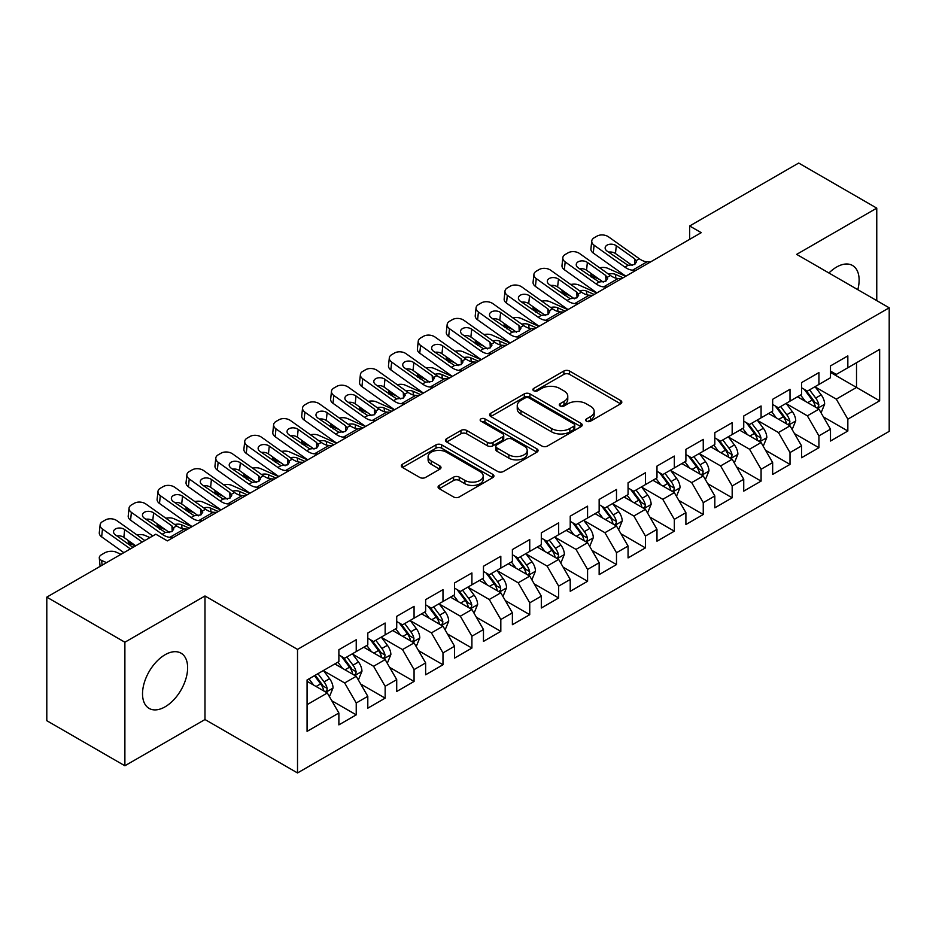 <?xml version="1.0" encoding="UTF-8"?>
<svg xmlns="http://www.w3.org/2000/svg" width="936" height="936" viewBox="0 0 936 936"><rect width="100%" height="100%" fill="white"/><g stroke="black" fill="none" stroke-linecap="round" stroke-linejoin="round"><path stroke-width="1.4" d="M586.498 421.212A2.808 1.626 0 0 0 590.476 421.212L620.638 403.802A4.013 2.317 0 0 0 621.808 402.164A4.013 2.317 0 0 0 620.638 400.526L569.544 371.03A4.013 2.317 0 0 0 563.87 371.03L533.707 388.44A2.808 1.626 0 0 0 532.888 389.587A2.808 1.626 0 0 0 533.707 390.733A2.808 1.626 0 0 0 537.685 390.733L541.581 388.475A12.847 7.418 0 0 1 559.751 388.475L564.01 390.932A12.847 7.418 0 0 1 567.766 396.185A12.847 7.418 0 0 1 564.01 401.427L560.102 403.685A2.808 1.626 0 0 0 559.283 404.832A2.808 1.626 0 0 0 560.102 405.978A2.808 1.626 0 0 0 564.08 405.978L567.976 403.72A12.847 7.418 0 0 1 586.147 403.72L590.405 406.177A12.847 7.418 0 0 1 594.173 411.419A12.847 7.418 0 0 1 590.405 416.672L586.498 418.918A2.808 1.626 0 0 0 585.679 420.065A2.808 1.626 0 0 0 586.498 421.212L586.498 418.918M165.075 706.832A31.894 18.416 120 0 0 185.913 678.729A31.894 18.416 120 0 0 181.022 653.164A31.894 18.416 120 0 0 165.075 654.744A31.894 18.416 120 0 0 144.238 682.859A31.894 18.416 120 0 0 149.128 708.412A31.894 18.416 120 0 0 165.075 706.832M857.797 289.669A31.894 18.416 120 0 0 852.52 265.485A31.894 18.416 120 0 0 836.573 267.064A31.894 18.416 120 0 0 828.933 273.008M439.253 485.421A4.013 2.317 0 0 0 438.071 487.059A4.013 2.317 0 0 0 439.253 488.697L453.586 496.969A4.013 2.317 0 0 0 459.26 496.969L492.757 477.629A4.013 2.317 0 0 0 493.939 475.991A4.013 2.317 0 0 0 492.757 474.353L441.663 444.857A4.013 2.317 0 0 0 435.989 444.857L402.492 464.197A4.013 2.317 0 0 0 401.322 465.835A4.013 2.317 0 0 0 402.492 467.474L419.808 477.465A4.013 2.317 0 0 0 425.482 477.465L439.826 469.193A4.013 2.317 0 0 0 440.996 467.555A4.013 2.317 0 0 0 439.826 465.917L431.239 460.957A10.741 6.201 0 0 1 428.091 456.569A10.741 6.201 0 0 1 434.714 450.848A10.741 6.201 0 0 1 446.425 452.193L480.063 471.604A10.741 6.201 0 0 1 483.198 475.991A10.741 6.201 0 0 1 476.576 481.724A10.741 6.201 0 0 1 464.876 480.379L459.26 477.138A4.013 2.317 0 0 0 453.586 477.138L439.253 485.421L439.253 488.697M124.886 642.225L124.886 765.777L204.984 719.527L204.984 595.975L124.886 642.225L46.8 597.145L155.821 534.199L167.392 540.879L701.228 232.666L689.657 225.986L689.657 239.347M204.984 595.975L297.519 649.397L889.2 307.804L889.2 431.356L297.519 772.949L297.519 649.397M876.763 300.62L876.763 208.131L796.665 254.37L889.2 307.804M876.763 208.131L798.689 163.051L689.657 225.986M541.862 446.004A4.013 2.317 0 0 0 547.548 446.004L581.034 426.664A4.013 2.317 0 0 0 582.215 425.026A4.013 2.317 0 0 0 581.034 423.388L529.94 393.892A4.013 2.317 0 0 0 524.265 393.892L490.768 413.221A4.013 2.317 0 0 0 489.598 414.87A4.013 2.317 0 0 0 490.768 416.508L541.862 446.004M482.099 421.82A2.808 1.626 0 0 1 484.953 422.218L484.953 418.883L536.901 448.87A4.013 2.317 0 0 1 538.071 450.508A4.013 2.317 0 0 1 536.901 452.146L503.404 471.487A4.013 2.317 0 0 1 497.73 471.487L446.636 441.991L446.636 438.715A4.013 2.317 0 0 0 445.454 440.353A4.013 2.317 0 0 0 446.636 441.991M446.636 438.715L460.968 430.431A4.013 2.317 0 0 1 466.643 430.431L487.363 442.4A4.013 2.317 0 0 0 493.038 442.4L502.55 436.901A4.013 2.317 0 0 0 503.732 435.263A4.013 2.317 0 0 0 502.55 433.625L480.975 421.177A2.808 1.626 0 0 1 480.156 420.03A2.808 1.626 0 0 1 481.888 418.532A2.808 1.626 0 0 1 484.953 418.883M830.489 372.411L856.522 387.445L856.522 362.735L879.653 349.374L847.84 367.743L847.84 355.891L830.489 365.906L830.489 377.758L818.93 384.439L818.93 372.586L801.579 382.602L801.579 394.454L790.007 401.135L790.007 389.282L772.656 399.298L772.656 411.15L761.085 417.83L761.085 405.978L743.734 415.993L743.734 427.846L732.174 434.526L732.174 422.674L714.823 432.689L714.823 444.541L703.252 451.222L703.252 439.37L685.901 449.385L685.901 461.237L674.329 467.918L674.329 456.066L656.978 466.081L656.978 477.933L645.419 484.614L645.419 472.762L628.068 482.777L628.068 494.629L616.496 501.31L616.496 489.458L599.145 499.473L599.145 511.325L587.574 518.006L587.574 506.154L570.223 516.169L570.223 528.021L558.663 534.702L558.663 522.85L541.312 532.865L541.312 544.717L529.741 551.398L529.741 539.545L512.39 549.561L512.39 561.413L500.818 568.093L500.818 556.241L483.467 566.257L483.467 578.109L471.908 584.789L471.908 572.937L454.557 582.952L454.557 594.805L442.985 601.485L442.985 589.633L425.634 599.648L425.634 611.5L414.063 618.181L414.063 606.329L396.712 616.344L396.712 628.196L385.152 634.877L385.152 623.025L367.801 633.04L367.801 644.892L356.23 651.573L356.23 639.721L338.879 649.736L338.879 661.588L307.066 679.957L307.066 731.379L338.879 713.01L327.308 692.979L307.066 681.291M879.653 349.374L879.653 400.795L847.84 419.164L836.281 399.134L815.314 387.024M823.411 416.906L847.84 431.016L847.84 419.164M847.84 431.016L830.489 441.031L830.489 429.179L818.93 435.86L807.358 415.83L786.392 403.72M794.488 433.602L818.93 447.712L818.93 435.86M818.93 447.712L801.579 457.727L801.579 445.875L790.007 452.556L778.436 432.526L757.47 420.416M765.578 450.298L790.007 464.408L790.007 452.556M790.007 464.408L772.656 474.423L772.656 462.571L761.085 469.252L749.525 449.221L728.559 437.112M736.655 466.994L761.085 481.104L761.085 469.252M761.085 481.104L743.734 491.119L743.734 479.267L732.174 485.948L720.603 465.917L699.637 453.808M707.733 483.69L732.174 497.8L732.174 485.948M732.174 497.8L714.823 507.815L714.823 495.963L703.252 502.644L691.681 482.613L670.714 470.504M678.822 500.386L703.252 514.496L703.252 502.644M703.252 514.496L685.901 524.511L685.901 512.659L674.329 519.34L662.77 499.309L641.803 487.2M649.9 517.082L674.329 531.192L674.329 519.34M674.329 531.192L656.978 541.207L656.978 529.355L645.419 536.035L633.847 516.005L612.881 503.896M620.977 533.777L645.419 547.888L645.419 536.035M645.419 547.888L628.068 557.903L628.068 546.051L616.496 552.731L604.925 532.701L583.959 520.591M592.067 550.473L616.496 564.583L616.496 552.731M616.496 564.583L599.145 574.61L599.145 562.747L587.574 569.427L576.014 549.397L555.048 537.287M563.144 567.181L587.574 581.279L587.574 569.427M587.574 581.279L570.223 591.306L570.223 579.442L558.663 586.123L547.092 566.093L526.126 553.983M534.222 583.877L558.663 597.975L558.663 586.123M558.663 597.975L541.312 608.002L541.312 596.138L529.741 602.819L518.17 582.789L497.203 570.679M505.3 600.573L529.741 614.671L529.741 602.819M529.741 614.671L512.39 624.698L512.39 612.834L500.818 619.515L489.259 599.485L468.292 587.375M476.389 617.269L500.818 631.367L500.818 619.515M500.818 631.367L483.467 641.394L483.467 629.53L471.908 636.211L460.336 616.18L439.37 604.071M447.466 633.965L471.908 648.063L471.908 636.211M471.908 648.063L454.557 658.09L454.557 646.226L442.985 652.907L431.414 632.876L410.448 620.767M418.544 650.66L442.985 664.759L442.985 652.907M442.985 664.759L425.634 674.786L425.634 662.922L414.063 669.603L402.503 649.572L381.537 637.463M389.633 667.356L414.063 681.455L414.063 669.603M414.063 681.455L396.712 691.482L396.712 679.618L385.152 686.299L373.581 666.268L352.615 654.159M360.711 684.052L385.152 698.151L385.152 686.299M385.152 698.151L367.801 708.178L367.801 696.314L356.23 702.995L344.659 682.964L323.692 670.855M331.789 700.748L356.23 714.847L356.23 702.995M356.23 714.847L338.879 724.873L338.879 713.01M338.879 654.907L344.659 658.254L356.23 651.573M307.066 704.668L327.308 692.979M367.801 638.212L373.581 641.558L385.152 634.877M344.659 682.964L356.23 676.283L334.831 663.928M367.801 696.314L356.23 676.283M396.712 621.516L402.503 624.862L414.063 618.181M373.581 666.268L385.152 659.587L363.753 647.232M396.712 679.618L385.152 659.587M425.634 604.82L431.414 608.166L442.985 601.485M402.503 649.572L414.063 642.892L392.664 630.536M425.634 662.922L414.063 642.892M454.557 588.124L460.336 591.47L471.908 584.789M431.414 632.876L442.985 626.196L421.586 613.84M454.557 646.226L442.985 626.196M483.467 571.428L489.259 574.774L500.818 568.093M460.336 616.18L471.908 609.5L450.508 597.145M483.467 629.53L471.908 609.5M512.39 554.732L518.17 558.078L529.741 551.398M489.259 599.485L500.818 592.804L479.419 580.449M512.39 612.834L500.818 592.804M541.312 538.036L547.092 541.382L558.663 534.702M518.17 582.789L529.741 576.108L508.342 563.753M541.312 596.138L529.741 576.108M570.223 521.34L576.014 524.686L587.574 518.006M547.092 566.093L558.663 559.412L537.264 547.057M570.223 579.442L558.663 559.412M599.145 504.644L604.925 507.991L616.496 501.31M576.014 549.397L587.574 542.716L566.175 530.361M599.145 562.747L587.574 542.716M628.068 487.948L633.847 491.295L645.419 484.614M604.925 532.701L616.496 526.02L595.097 513.665M628.068 546.051L616.496 526.02M656.978 471.253L662.77 474.599L674.329 467.918M633.847 516.005L645.419 509.324L624.019 496.969M656.978 529.355L645.419 509.324M685.901 454.557L691.681 457.903L703.252 451.222M662.77 499.309L674.329 492.628L652.93 480.273M685.901 512.659L674.329 492.628M714.823 437.861L720.603 441.207L732.174 434.526M691.681 482.613L703.252 475.933L681.853 463.577M714.823 495.963L703.252 475.933M743.734 421.165L749.525 424.511L761.085 417.83M720.603 465.917L732.174 459.237L710.775 446.881M743.734 479.267L732.174 459.237M772.656 404.469L778.436 407.815L790.007 401.135M749.525 449.221L761.085 442.541L739.686 430.186M772.656 462.571L761.085 442.541M801.579 387.773L807.358 391.119L818.93 384.439M778.436 432.526L790.007 425.845L768.608 413.49M801.579 445.875L790.007 425.845M830.489 371.077L836.281 374.423L847.84 367.743M807.358 415.83L818.93 409.149L797.53 396.794M830.489 429.179L818.93 409.149M46.8 597.145L46.8 720.697L124.886 765.777M204.984 719.527L297.519 772.949M836.281 399.134L856.522 387.445L879.653 400.795M587.621 421.61L590.405 420.007A12.847 7.418 0 0 0 594.173 414.765L594.173 411.419M567.766 396.185L567.766 399.52A12.847 7.418 0 0 1 564.01 404.761L561.226 406.376M620.58 403.837L569.544 374.365A4.013 2.317 0 0 0 563.87 374.365L534.83 391.131M580.987 426.699L529.94 397.227A4.013 2.317 0 0 0 524.265 397.227L490.827 416.532M573.943 426.172A2.808 1.626 0 0 0 574.762 425.026A2.808 1.626 0 0 0 573.943 423.879L529.097 397.987A2.808 1.626 0 0 0 525.119 397.987L521.001 400.362A12.847 7.418 0 0 0 517.245 405.604A12.847 7.418 0 0 0 521.001 410.845L551.655 428.548A12.847 7.418 0 0 0 569.825 428.548L573.943 426.172L573.943 429.507A2.808 1.626 0 0 0 574.762 428.36L574.762 425.026M517.245 405.604L517.245 408.95A12.847 7.418 0 0 0 521.001 414.192L521.001 410.845M573.943 429.507L569.825 431.894A12.847 7.418 0 0 1 551.655 431.894L521.001 414.192M446.683 442.014L460.968 433.777L460.968 430.431M503.732 435.263L503.732 438.61A4.013 2.317 0 0 1 502.55 440.248L493.038 445.735A4.013 2.317 0 0 1 487.363 445.735L466.643 433.777A4.013 2.317 0 0 0 460.968 433.777M484.953 422.218L536.843 452.182M508.868 454.814A10.741 6.201 0 0 0 520.568 456.16A10.741 6.201 0 0 0 527.202 450.427A10.741 6.201 0 0 0 524.055 446.039L512.203 439.206A4.013 2.317 0 0 0 506.528 439.206L497.016 444.694A4.013 2.317 0 0 0 495.846 446.332A4.013 2.317 0 0 0 497.016 447.97L508.868 454.814L508.868 458.149A10.741 6.201 0 0 0 520.568 459.494A10.741 6.201 0 0 0 527.202 453.761L527.202 450.427M495.846 446.332L495.846 449.666A4.013 2.317 0 0 0 497.016 451.304L497.016 447.97M508.868 458.149L497.016 451.304M483.198 475.991L483.198 479.337A10.741 6.201 0 0 1 476.576 485.059A10.741 6.201 0 0 1 464.876 483.713L459.26 480.484A4.013 2.317 0 0 0 453.586 480.484L439.312 488.721M428.091 456.569L428.091 459.915A10.741 6.201 0 0 0 431.239 464.291L431.239 460.957M439.768 469.228L431.239 464.291M492.71 477.664L441.663 448.192A4.013 2.317 0 0 0 435.989 448.192L402.55 467.497M821.071 412.858L824.651 404.106A10.834 6.259 -120 0 0 821.2 394.875L815.045 386.673M625.704 276.272L607.721 268.293A8.178 4.142 -5.4 0 0 599.66 267.801M805.264 401.251L800.596 395.027M599.332 279.337L593.26 276.646L593.459 278.682M798.408 397.297L797.881 396.595M816.882 407.967L818.567 406.458L818.801 404.563A10.834 6.259 -120 0 0 815.701 398.046L809.558 389.844M806.048 390.359L813.641 400.491A5.522 3.182 60 0 1 814.636 402.164L818.801 404.563M590.955 273.37A8.178 4.142 -5.4 0 0 590.909 274.084A8.178 4.142 -5.4 0 0 593.26 276.646M608.517 274.108A6.54 3.323 174.6 0 1 615.467 274.388L623.107 277.77M804.141 389.259L812.226 400.046A10.834 6.259 60 0 1 815.326 406.575L815.548 407.195M636.012 270.317L632.596 270.165A20.452 11.805 60 0 1 624.897 267.123L594.103 245.22L593.26 253.024A8.178 5.23 -173.9 0 1 590.92 248.824L591.751 241.008A8.178 5.23 6.1 0 0 594.103 245.22M625.903 276.155A30.677 17.714 60 0 1 624.055 274.938L593.26 253.024M650.473 261.975L647.057 261.811A20.452 11.805 60 0 1 639.358 258.781L608.564 236.866A8.178 5.23 6.1 0 0 597.028 236.118L594.138 237.791A8.178 5.23 6.1 0 0 591.751 241.008M634.889 264.338L634.62 258.757L636.55 261.729L634.643 264.49L628.009 265.321L607.043 251.07A6.54 4.189 -173.9 0 1 605.159 247.701A6.54 4.189 -173.9 0 1 607.078 245.127A6.54 4.189 -173.9 0 1 616.298 245.735L615.467 253.539L632.151 265.414M615.467 253.539A6.54 4.189 6.1 0 0 608.54 252.135M634.62 258.757L616.298 245.735M792.148 429.554L795.729 420.802A10.834 6.259 -120 0 0 792.277 411.571L786.135 403.369M596.794 292.968L578.811 284.989A8.178 4.142 -5.4 0 0 570.738 284.497M776.342 417.947L771.673 411.723M570.422 296.033L564.35 293.342L564.537 295.378M769.486 413.993L768.959 413.291M787.972 424.663L789.645 423.154L789.879 421.258A10.834 6.259 -120 0 0 786.778 414.742L780.636 406.54M777.126 407.055L784.719 417.187A5.522 3.182 60 0 1 785.725 418.86L789.879 421.258M562.033 290.066A8.178 4.142 -5.4 0 0 561.986 290.78A8.178 4.142 -5.4 0 0 564.35 293.342M579.595 290.803A6.54 3.323 174.6 0 1 586.544 291.084L594.184 294.466M775.23 405.955L783.315 416.742A10.834 6.259 60 0 1 786.415 423.271L786.626 423.891M763.226 446.25L766.818 437.498A10.834 6.259 -120 0 0 763.355 428.267L757.212 420.065M567.871 309.664L549.888 301.685A8.178 4.142 -5.4 0 0 541.815 301.193M747.419 434.643L742.751 428.419M541.499 312.729L535.427 310.038L535.626 312.074M740.575 430.689L740.037 429.987M759.049 441.359L760.722 439.85L760.968 437.954A10.834 6.259 -120 0 0 757.867 431.438L751.713 423.236M748.215 423.751L755.797 433.883A5.522 3.182 60 0 1 756.803 435.556L760.968 437.954M533.122 306.762A8.178 4.142 -5.4 0 0 533.075 307.476A8.178 4.142 -5.4 0 0 535.427 310.038M550.684 307.499A6.54 3.323 174.6 0 1 557.622 307.78L565.274 311.161M746.308 422.651L754.393 433.438A10.834 6.259 60 0 1 757.493 439.967L757.715 440.587M607.101 287.013L603.685 286.861A20.452 11.805 60 0 1 595.975 283.819L565.18 261.916L564.35 269.72A8.178 5.23 -173.9 0 1 561.998 265.52L562.828 257.704A8.178 5.23 6.1 0 0 565.18 261.916M596.981 292.851A30.677 17.714 60 0 1 595.144 291.634L564.35 269.72M621.562 278.671L618.146 278.507A20.452 11.805 60 0 1 610.436 275.476L579.641 253.562A8.178 5.23 6.1 0 0 568.117 252.814L565.215 254.487A8.178 5.23 6.1 0 0 562.828 257.704M605.978 281.034L605.697 275.453L607.639 278.425L605.721 281.186L599.087 282.017L578.12 267.766A6.54 4.189 -173.9 0 1 576.248 264.397A6.54 4.189 -173.9 0 1 578.155 261.823A6.54 4.189 -173.9 0 1 587.375 262.431L586.544 270.235L603.229 282.11M586.544 270.235A6.54 4.189 6.1 0 0 579.618 268.831M605.697 275.453L587.375 262.431M578.179 303.709L574.762 303.556A20.452 11.805 60 0 1 567.052 300.514L536.258 278.612L535.427 286.416A8.178 5.23 -173.9 0 1 533.075 282.216L533.918 274.4A8.178 5.23 6.1 0 0 536.258 278.612M568.07 309.547A30.677 17.714 60 0 1 566.221 308.33L535.427 286.416M592.64 295.366L589.224 295.203A20.452 11.805 60 0 1 581.513 292.172L550.719 270.258A8.178 5.23 6.1 0 0 539.194 269.51L536.305 271.183A8.178 5.23 6.1 0 0 533.918 274.4M577.056 297.73L576.775 292.149L578.717 295.121L576.81 297.882L570.176 298.713L549.21 284.462A6.54 4.189 -173.9 0 1 547.326 281.104A6.54 4.189 -173.9 0 1 549.233 278.519A6.54 4.189 -173.9 0 1 558.464 279.127L557.622 286.931L574.318 298.806M557.622 286.931A6.54 4.189 6.1 0 0 550.696 285.527M576.775 292.149L558.464 279.127M734.315 462.946L737.896 454.194A10.834 6.259 -120 0 0 734.432 444.963L728.29 436.761M538.949 326.36L520.966 318.38A8.178 4.142 -5.4 0 0 512.905 317.889M718.509 451.339L713.84 445.115M512.577 329.425L506.505 326.734L506.704 328.77M711.652 447.385L711.126 446.683M730.127 458.055L731.812 456.546L732.046 454.65A10.834 6.259 -120 0 0 728.945 448.133L722.803 439.932M719.293 440.446L726.886 450.579A5.522 3.182 60 0 1 727.88 452.252L732.046 454.65M504.2 323.458A8.178 4.142 -5.4 0 0 504.153 324.172A8.178 4.142 -5.4 0 0 506.505 326.734M521.761 324.195A6.54 3.323 174.6 0 1 528.711 324.476L536.351 327.857M717.385 439.347L725.47 450.134A10.834 6.259 60 0 1 728.571 456.663L728.793 457.283M705.393 479.641L708.973 470.89A10.834 6.259 -120 0 0 705.522 461.659L699.379 453.457M510.038 343.056L492.055 335.076A8.178 4.142 -5.4 0 0 483.982 334.585M689.586 468.035L684.918 461.811M483.666 346.121L477.594 343.43L477.781 345.466M682.73 464.08L682.204 463.378M701.216 474.751L702.889 473.242L703.123 471.346A10.834 6.259 -120 0 0 700.023 464.829L693.88 456.628M690.37 457.142L697.963 467.275A5.522 3.182 60 0 1 698.97 468.948L703.123 471.346M475.277 340.154A8.178 4.142 -5.4 0 0 475.231 340.868A8.178 4.142 -5.4 0 0 477.594 343.43M492.839 340.891A6.54 3.323 174.6 0 1 499.789 341.172L507.429 344.553M688.463 456.043L696.559 466.83A10.834 6.259 60 0 1 699.66 473.359L699.871 473.979M549.256 320.404L545.84 320.252A20.452 11.805 60 0 1 538.141 317.21L507.347 295.308L506.505 303.112A8.178 5.23 -173.9 0 1 504.165 298.912L504.995 291.096A8.178 5.23 6.1 0 0 507.347 295.308M539.148 326.243A30.677 17.714 60 0 1 537.299 325.026L506.505 303.112M563.718 312.062L560.301 311.899A20.452 11.805 60 0 1 552.603 308.868L521.808 286.954A8.178 5.23 6.1 0 0 510.272 286.205L507.382 287.878A8.178 5.23 6.1 0 0 504.995 291.096M548.133 314.426L547.864 308.845L549.795 311.817L547.888 314.578L541.254 315.409L520.287 301.158A6.54 4.189 -173.9 0 1 518.404 297.8A6.54 4.189 -173.9 0 1 520.322 295.214A6.54 4.189 -173.9 0 1 529.542 295.823L528.711 303.627L545.395 315.502M528.711 303.627A6.54 4.189 6.1 0 0 521.785 302.223M547.864 308.845L529.542 295.823M520.346 337.1L516.929 336.948A20.452 11.805 60 0 1 509.219 333.906L478.425 312.004L477.594 319.808A8.178 5.23 -173.9 0 1 475.242 315.607L476.073 307.792A8.178 5.23 6.1 0 0 478.425 312.004M510.225 342.939A30.677 17.714 60 0 1 508.388 341.722L477.594 319.808M534.807 328.758L531.391 328.594A20.452 11.805 60 0 1 523.68 325.564L492.886 303.65A8.178 5.23 6.1 0 0 481.35 302.901L478.46 304.574A8.178 5.23 6.1 0 0 476.073 307.792M519.223 331.122L518.942 325.541L520.884 328.513L518.965 331.274L512.331 332.105L491.365 317.854A6.54 4.189 -173.9 0 1 489.493 314.496A6.54 4.189 -173.9 0 1 491.4 311.91A6.54 4.189 -173.9 0 1 500.62 312.519L499.789 320.323L516.473 332.198M499.789 320.323A6.54 4.189 6.1 0 0 492.862 318.919M518.942 325.541L500.62 312.519M676.471 496.337L680.062 487.586A10.834 6.259 -120 0 0 676.599 478.354L670.457 470.153M481.116 359.752L463.133 351.772A8.178 4.142 -5.4 0 0 455.06 351.281M660.664 484.731L655.996 478.507M454.744 362.817L448.672 360.126L448.87 362.162M653.819 480.776L653.281 480.074M672.294 491.447L673.967 489.937L674.212 488.042A10.834 6.259 -120 0 0 671.1 481.525L664.958 473.323M661.459 473.838L669.041 483.97A5.522 3.182 60 0 1 670.047 485.644L674.212 488.042M446.367 356.85A8.178 4.142 -5.4 0 0 446.308 357.564A8.178 4.142 -5.4 0 0 448.672 360.126M463.928 357.587A6.54 3.323 174.6 0 1 470.866 357.868L478.518 361.249M659.552 472.738L667.637 483.526A10.834 6.259 60 0 1 670.738 490.055L670.96 490.675M491.423 353.796L488.007 353.644A20.452 11.805 60 0 1 480.297 350.602L449.502 328.7L448.672 336.504A8.178 5.23 -173.9 0 1 446.32 332.303L447.162 324.488A8.178 5.23 6.1 0 0 449.502 328.7M481.315 359.635A30.677 17.714 60 0 1 479.466 358.418L448.672 336.504M505.885 345.454L502.468 345.29A20.452 11.805 60 0 1 494.758 342.26L463.964 320.346A8.178 5.23 6.1 0 0 452.439 319.597L449.549 321.27A8.178 5.23 6.1 0 0 447.162 324.488M490.3 347.818L490.019 342.237L491.962 345.209L490.055 347.97L483.421 348.812L462.454 334.55A6.54 4.189 -173.9 0 1 460.57 331.192A6.54 4.189 -173.9 0 1 462.478 328.606A6.54 4.189 -173.9 0 1 471.709 329.215L470.866 337.019L487.562 348.894M470.866 337.019A6.54 4.189 6.1 0 0 463.94 335.615M490.019 342.237L471.709 329.215M647.56 513.033L651.14 504.282A10.834 6.259 -120 0 0 647.677 495.05L641.534 486.849M452.193 376.447L434.21 368.468A8.178 4.142 -5.4 0 0 426.137 367.977M631.753 501.427L627.085 495.202M425.821 379.513L419.749 376.822L419.948 378.858M624.897 497.472L624.359 496.77M643.371 508.143L645.056 506.633L645.29 504.738A10.834 6.259 -120 0 0 642.19 498.221L636.047 490.019M632.537 490.534L640.13 500.666A5.522 3.182 60 0 1 641.125 502.339L645.29 504.738M417.444 373.546A8.178 4.142 -5.4 0 0 417.397 374.26A8.178 4.142 -5.4 0 0 419.749 376.822M435.006 374.283A6.54 3.323 174.6 0 1 441.956 374.564L449.596 377.945M630.63 489.434L638.715 500.222A10.834 6.259 60 0 1 641.815 506.75L642.037 507.37M462.501 370.492L459.085 370.34A20.452 11.805 60 0 1 451.386 367.298L420.592 345.396L419.749 353.211A8.178 5.23 -173.9 0 1 417.409 348.999L418.24 341.184A8.178 5.23 6.1 0 0 420.592 345.396M452.392 376.33A30.677 17.714 60 0 1 450.544 375.114L419.749 353.211M476.962 362.15L473.546 361.986A20.452 11.805 60 0 1 465.835 358.956L435.053 337.042A8.178 5.23 6.1 0 0 423.517 336.293L420.627 337.966A8.178 5.23 6.1 0 0 418.24 341.184M461.378 364.513L461.109 358.933L463.039 361.904L461.132 364.666L454.498 365.508L433.532 351.246A6.54 4.189 -173.9 0 1 431.648 347.888A6.54 4.189 -173.9 0 1 433.567 345.302A6.54 4.189 -173.9 0 1 442.786 345.91L441.956 353.714L458.64 365.59M441.956 353.714A6.54 4.189 6.1 0 0 435.029 352.31M461.109 358.933L442.786 345.91M618.637 529.729L622.218 520.978A10.834 6.259 -120 0 0 618.766 511.746L612.624 503.545M423.283 393.143L405.3 385.164A8.178 4.142 -5.4 0 0 397.227 384.673M602.831 518.123L598.162 511.898M396.911 396.209L390.839 393.518L391.026 395.554M595.975 514.168L595.448 513.466M614.461 524.839L616.134 523.329L616.368 521.434A10.834 6.259 -120 0 0 613.267 514.917L607.125 506.715M603.615 507.23L611.208 517.362A5.522 3.182 60 0 1 612.214 519.035L616.368 521.434M388.522 390.242A8.178 4.142 -5.4 0 0 388.475 390.955A8.178 4.142 -5.4 0 0 390.839 393.518M406.084 390.979A6.54 3.323 174.6 0 1 413.033 391.26L420.673 394.641M601.708 506.13L609.804 516.918A10.834 6.259 60 0 1 612.904 523.446L613.115 524.066M433.59 387.188L430.174 387.036A20.452 11.805 60 0 1 422.464 383.994L391.669 362.092L390.839 369.907A8.178 5.23 -173.9 0 1 388.487 365.695L389.317 357.88A8.178 5.23 6.1 0 0 391.669 362.092M423.47 393.026A30.677 17.714 60 0 1 421.633 391.81L390.839 369.907M448.051 378.846L444.623 378.682A20.452 11.805 60 0 1 436.925 375.652L406.13 353.738A8.178 5.23 6.1 0 0 394.594 352.989L391.704 354.662A8.178 5.23 6.1 0 0 389.317 357.88M432.467 381.209L432.186 375.628L434.128 378.6L432.21 381.361L425.576 382.204L404.609 367.942A6.54 4.189 -173.9 0 1 402.737 364.584A6.54 4.189 -173.9 0 1 404.644 361.998A6.54 4.189 -173.9 0 1 413.864 362.606L413.033 370.41L429.718 382.286M413.033 370.41A6.54 4.189 6.1 0 0 406.107 369.006M432.186 375.628L413.864 362.606M589.715 546.425L593.307 537.673A10.834 6.259 -120 0 0 589.844 528.442L583.701 520.24M394.36 409.839L376.377 401.86A8.178 4.142 -5.4 0 0 368.304 401.368M573.908 534.819L569.24 528.594M367.988 412.905L361.916 410.214L362.115 412.25M567.064 530.864L566.526 530.162M585.538 541.534L587.211 540.025L587.457 538.13A10.834 6.259 -120 0 0 584.345 531.613L578.202 523.411M574.704 523.926L582.286 534.058A5.522 3.182 60 0 1 583.292 535.731L587.457 538.13M359.611 406.938A8.178 4.142 -5.4 0 0 359.553 407.651A8.178 4.142 -5.4 0 0 361.916 410.214M377.173 407.675A6.54 3.323 174.6 0 1 384.111 407.956L391.763 411.337M572.797 522.826L580.882 533.614A10.834 6.259 60 0 1 583.982 540.142L584.204 540.762M404.668 403.884L401.251 403.732A20.452 11.805 60 0 1 393.541 400.69L362.747 378.787L361.916 386.603A8.178 5.23 -173.9 0 1 359.564 382.391L360.395 374.575A8.178 5.23 6.1 0 0 362.747 378.787M394.559 409.722A30.677 17.714 60 0 1 392.71 408.505L361.916 386.603M419.129 395.542L415.713 395.378A20.452 11.805 60 0 1 408.002 392.348L377.208 370.434A8.178 5.23 6.1 0 0 365.683 369.685L362.794 371.358A8.178 5.23 6.1 0 0 360.395 374.575M403.545 397.905L403.264 392.324L405.206 395.296L403.299 398.057L396.665 398.9L375.699 384.637A6.54 4.189 -173.9 0 1 373.815 381.28A6.54 4.189 -173.9 0 1 375.722 378.694A6.54 4.189 -173.9 0 1 384.953 379.302L384.111 387.106L400.795 398.982M384.111 387.106A6.54 4.189 6.1 0 0 377.185 385.702M403.264 392.324L384.953 379.302M560.804 563.121L564.385 554.369A10.834 6.259 -120 0 0 560.921 545.138L554.779 536.936M365.438 426.535L347.455 418.556A8.178 4.142 -5.4 0 0 339.382 418.064M544.998 551.526L540.318 545.29M339.066 429.601L332.994 426.91L333.193 428.945M538.141 547.56L537.603 546.858M556.616 558.23L558.301 556.721L558.535 554.826A10.834 6.259 -120 0 0 555.434 548.309L549.292 540.107M545.782 540.622L553.375 550.754A5.522 3.182 60 0 1 554.369 552.427L558.535 554.826M330.689 423.634A8.178 4.142 -5.4 0 0 330.642 424.347A8.178 4.142 -5.4 0 0 332.994 426.91M348.25 424.371A6.54 3.323 174.6 0 1 355.2 424.651L362.84 428.033M543.875 539.522L551.959 550.309A10.834 6.259 60 0 1 555.06 556.838L555.282 557.458M375.745 420.58L372.329 420.428A20.452 11.805 60 0 1 364.63 417.386L333.836 395.483L332.994 403.299A8.178 5.23 -173.9 0 1 330.654 399.087L331.484 391.271A8.178 5.23 6.1 0 0 333.836 395.483M365.637 426.418A30.677 17.714 60 0 1 363.788 425.201L332.994 403.299M390.207 412.238L386.79 412.074A20.452 11.805 60 0 1 379.08 409.044L348.286 387.13A8.178 5.23 6.1 0 0 336.761 386.381L333.871 388.054A8.178 5.23 6.1 0 0 331.484 391.271M374.622 414.601L374.353 409.02L376.284 411.992L374.377 414.753L367.743 415.596L346.776 401.333A6.54 4.189 -173.9 0 1 344.893 397.975A6.54 4.189 -173.9 0 1 346.811 395.39A6.54 4.189 -173.9 0 1 356.031 395.998L355.2 403.802L371.885 415.678M355.2 403.802A6.54 4.189 6.1 0 0 348.274 402.398M374.353 409.02L356.031 395.998M531.882 579.817L535.462 571.065A10.834 6.259 -120 0 0 532.011 561.834L525.868 553.632M336.527 443.231L318.544 435.252A8.178 4.142 -5.4 0 0 310.471 434.76M516.075 568.222L511.407 561.986M310.155 446.296L304.083 443.605L304.27 445.641M509.219 564.256L508.693 563.554M527.693 574.926L529.378 573.417L529.612 571.522A10.834 6.259 -120 0 0 526.512 565.005L520.369 556.803M516.859 557.318L524.452 567.45A5.522 3.182 60 0 1 525.459 569.123L529.612 571.522M301.766 440.329A8.178 4.142 -5.4 0 0 301.72 441.043A8.178 4.142 -5.4 0 0 304.083 443.605M319.328 441.067A6.54 3.323 174.6 0 1 326.278 441.347L333.918 444.729M514.952 556.218L523.048 567.017A10.834 6.259 60 0 1 526.149 573.534L526.36 574.154M346.835 437.276L343.418 437.124A20.452 11.805 60 0 1 335.708 434.082L304.914 412.179L304.083 419.995A8.178 5.23 -173.9 0 1 301.731 415.783L302.562 407.967A8.178 5.23 6.1 0 0 304.914 412.179M336.714 443.114A30.677 17.714 60 0 1 334.877 441.897L304.083 419.995M361.296 428.934L357.868 428.77A20.452 11.805 60 0 1 350.169 425.74L319.375 403.825A8.178 5.23 6.1 0 0 307.839 403.088L304.949 404.75A8.178 5.23 6.1 0 0 302.562 407.967M345.712 431.297L345.431 425.716L347.373 428.688L345.454 431.449L338.82 432.292L317.854 418.029A6.54 4.189 -173.9 0 1 315.982 414.671A6.54 4.189 -173.9 0 1 317.889 412.086A6.54 4.189 -173.9 0 1 327.109 412.694L326.278 420.498L342.962 432.373M326.278 420.498A6.54 4.189 6.1 0 0 319.351 419.094M345.431 425.716L327.109 412.694M502.96 596.513L506.551 587.761A10.834 6.259 -120 0 0 503.088 578.53L496.946 570.328M307.605 459.927L289.622 451.948A8.178 4.142 -5.4 0 0 281.549 451.456M487.153 584.918L482.485 578.682M281.233 462.992L275.161 460.301L275.359 462.337M480.297 580.952L479.77 580.25M498.783 591.622L500.456 590.113L500.701 588.217A10.834 6.259 -120 0 0 497.589 581.701L491.447 573.499M487.948 574.014L495.53 584.146A5.522 3.182 60 0 1 496.536 585.819L500.701 588.217M272.856 457.025A8.178 4.142 -5.4 0 0 272.797 457.739A8.178 4.142 -5.4 0 0 275.161 460.301M290.417 457.762A6.54 3.323 174.6 0 1 297.356 458.043L305.007 461.425M486.041 572.914L494.126 583.713A10.834 6.259 60 0 1 497.227 590.23L497.449 590.85M317.912 453.972L314.496 453.82A20.452 11.805 60 0 1 306.786 450.778L275.991 428.875L275.161 436.691A8.178 5.23 -173.9 0 1 272.809 432.479L273.64 424.663A8.178 5.23 6.1 0 0 275.991 428.875M307.804 459.81A30.677 17.714 60 0 1 305.955 458.593L275.161 436.691M332.374 445.63L328.957 445.466A20.452 11.805 60 0 1 321.247 442.435L290.452 420.521A8.178 5.23 6.1 0 0 278.928 419.784L276.038 421.446A8.178 5.23 6.1 0 0 273.64 424.663M316.789 447.993L316.508 442.412L318.451 445.384L316.543 448.145L309.898 448.987L288.943 434.725A6.54 4.189 -173.9 0 1 287.059 431.367A6.54 4.189 -173.9 0 1 288.967 428.782A6.54 4.189 -173.9 0 1 298.198 429.39L297.356 437.194L314.04 449.069M297.356 437.194A6.54 4.189 6.1 0 0 290.429 435.79M316.508 442.412L298.198 429.39M474.049 613.209L477.629 604.457A10.834 6.259 -120 0 0 474.166 595.226L468.023 587.024M278.682 476.623L260.699 468.643A8.178 4.142 -5.4 0 0 252.626 468.152M458.242 601.614L453.562 595.378M252.31 479.688L246.238 476.997L246.437 479.033M451.386 597.648L450.848 596.946M469.86 608.318L471.545 606.809L471.779 604.913A10.834 6.259 -120 0 0 468.679 598.396L462.536 590.195M459.026 590.71L466.608 600.842A5.522 3.182 60 0 1 467.614 602.515L471.779 604.913M243.933 473.733A8.178 4.142 -5.4 0 0 243.886 474.435A8.178 4.142 -5.4 0 0 246.238 476.997M261.495 474.458A6.54 3.323 174.6 0 1 268.445 474.739L276.085 478.12M457.119 589.61L465.204 600.409A10.834 6.259 60 0 1 468.304 606.926L468.526 607.546M288.99 470.668L285.574 470.515A20.452 11.805 60 0 1 277.875 467.474L247.081 445.571L246.238 453.387A8.178 5.23 -173.9 0 1 243.898 449.175L244.729 441.359A8.178 5.23 6.1 0 0 247.081 445.571M278.881 476.506A30.677 17.714 60 0 1 277.033 475.289L246.238 453.387M303.451 462.325L300.035 462.162A20.452 11.805 60 0 1 292.325 459.131L261.53 437.217A8.178 5.23 6.1 0 0 250.006 436.48L247.116 438.142A8.178 5.23 6.1 0 0 244.729 441.359M287.867 464.689L287.598 459.108L289.528 462.08L287.621 464.841L280.987 465.683L260.021 451.421A6.54 4.189 -173.9 0 1 258.137 448.063A6.54 4.189 -173.9 0 1 260.056 445.489A6.54 4.189 -173.9 0 1 269.275 446.086L268.445 453.89L285.129 465.765M268.445 453.89A6.54 4.189 6.1 0 0 261.518 452.486M287.598 459.108L269.275 446.086M445.126 629.905L448.707 621.153A10.834 6.259 -120 0 0 445.255 611.922L439.113 603.72M249.772 493.319L231.789 485.351A8.178 4.142 -5.4 0 0 223.716 484.848M429.32 618.31L424.651 612.074M223.4 496.384L217.327 493.693L217.515 495.729M422.464 614.344L421.937 613.642M440.938 625.014L442.623 623.505L442.857 621.609A10.834 6.259 -120 0 0 439.756 615.092L433.614 606.891M430.104 607.405L437.697 617.538A5.522 3.182 60 0 1 438.703 619.211L442.857 621.609M215.011 490.429A8.178 4.142 -5.4 0 0 214.964 491.131A8.178 4.142 -5.4 0 0 217.327 493.693M232.573 491.154A6.54 3.323 174.6 0 1 239.522 491.435L247.162 494.816M428.197 606.306L436.281 617.105A10.834 6.259 60 0 1 439.393 623.622L439.604 624.242M260.079 487.363L256.663 487.211A20.452 11.805 60 0 1 248.953 484.169L218.158 462.267L217.327 470.083A8.178 5.23 -173.9 0 1 214.976 465.871L215.806 458.055A8.178 5.23 6.1 0 0 218.158 462.267M249.959 493.202A30.677 17.714 60 0 1 248.122 491.985L217.327 470.083M274.529 479.021L271.112 478.858A20.452 11.805 60 0 1 263.414 475.827L232.619 453.913A8.178 5.23 6.1 0 0 221.083 453.176L218.193 454.837A8.178 5.23 6.1 0 0 215.806 458.055M258.956 481.385L258.675 475.804L260.606 478.776L258.699 481.537L252.065 482.379L231.098 468.117A6.54 4.189 -173.9 0 1 229.226 464.759A6.54 4.189 -173.9 0 1 231.133 462.185A6.54 4.189 -173.9 0 1 240.353 462.782L239.522 470.586L256.207 482.461M239.522 470.586A6.54 4.189 6.1 0 0 232.596 469.182M258.675 475.804L240.353 462.782M416.204 646.6L419.796 637.849A10.834 6.259 -120 0 0 416.333 628.618L410.19 620.416M220.849 510.015L202.866 502.047A8.178 4.142 -5.4 0 0 194.793 501.544M400.397 635.006L395.729 628.77M194.477 513.08L188.405 510.389L188.592 512.425M393.541 631.039L393.015 630.337M412.027 641.71L413.7 640.201L413.946 638.305A10.834 6.259 -120 0 0 410.834 631.788L404.691 623.587M401.193 624.101L408.775 634.234A5.522 3.182 60 0 1 409.781 635.907L413.946 638.305M186.1 507.125A8.178 4.142 -5.4 0 0 186.042 507.827A8.178 4.142 -5.4 0 0 188.405 510.389M203.65 507.85A6.54 3.323 174.6 0 1 210.6 508.131L218.24 511.512M399.286 623.002L407.371 633.801A10.834 6.259 60 0 1 410.471 640.318L410.693 640.938M231.157 504.059L227.74 503.907A20.452 11.805 60 0 1 220.03 500.865L189.236 478.963L188.405 486.779A8.178 5.23 -173.9 0 1 186.053 482.566L186.884 474.751A8.178 5.23 6.1 0 0 189.236 478.963M221.048 509.898A30.677 17.714 60 0 1 219.199 508.681L188.405 486.779M245.618 495.717L242.202 495.553A20.452 11.805 60 0 1 234.491 492.523L203.697 470.609A8.178 5.23 6.1 0 0 192.172 469.872L189.283 471.533A8.178 5.23 6.1 0 0 186.884 474.751M230.034 498.081L229.753 492.5L231.695 495.472L229.776 498.233L223.142 499.075L202.188 484.813A6.54 4.189 -173.9 0 1 200.304 481.455A6.54 4.189 -173.9 0 1 202.211 478.881A6.54 4.189 -173.9 0 1 211.431 479.478L210.6 487.282L227.284 499.157M210.6 487.282A6.54 4.189 6.1 0 0 203.674 485.878M229.753 492.5L211.431 479.478M387.293 663.296L390.874 654.545A10.834 6.259 -120 0 0 387.41 645.313L381.268 637.112M191.927 526.711L173.944 518.743A8.178 4.142 -5.4 0 0 165.871 518.24M371.487 651.702L366.807 645.466M165.555 529.776L159.483 527.085L159.682 529.121M364.63 647.735L364.092 647.033M383.105 658.406L384.79 656.897L385.024 655.001A10.834 6.259 -120 0 0 381.923 648.484L375.781 640.282M372.271 640.797L379.852 650.929A5.522 3.182 60 0 1 380.858 652.603L385.024 655.001M157.178 523.821A8.178 4.142 -5.4 0 0 157.131 524.523A8.178 4.142 -5.4 0 0 159.483 527.085M174.739 524.546A6.54 3.323 174.6 0 1 181.689 524.827L189.329 528.208M370.363 639.697L378.448 650.497A10.834 6.259 60 0 1 381.549 657.013L381.771 657.634M202.234 520.755L198.818 520.603A20.452 11.805 60 0 1 191.119 517.561L160.325 495.659L159.483 503.474A8.178 5.23 -173.9 0 1 157.131 499.262L157.973 491.447A8.178 5.23 6.1 0 0 160.325 495.659M192.126 526.594A30.677 17.714 60 0 1 190.277 525.377L159.483 503.474M216.696 512.413L213.279 512.249A20.452 11.805 60 0 1 205.569 509.219L174.775 487.305A8.178 5.23 6.1 0 0 163.25 486.568L160.36 488.229A8.178 5.23 6.1 0 0 157.973 491.447M201.111 514.777L200.831 509.196L202.773 512.168L200.866 514.929L194.232 515.771L173.265 501.509A6.54 4.189 -173.9 0 1 171.382 498.151A6.54 4.189 -173.9 0 1 173.3 495.577A6.54 4.189 -173.9 0 1 182.52 496.174L181.689 503.977L198.374 515.853M181.689 503.977A6.54 4.189 6.1 0 0 174.763 502.573M200.831 509.196L182.52 496.174M358.371 679.992L361.951 671.241A10.834 6.259 -120 0 0 358.5 662.009L352.357 653.808M149.924 537.603L145.022 535.439A8.178 4.142 -5.4 0 0 136.96 534.936M342.564 668.398L337.896 662.162M135.463 545.957L130.572 543.781L130.759 545.817M335.708 664.431L335.182 663.729M354.182 675.102L355.867 673.592L356.101 671.697A10.834 6.259 -120 0 0 353.001 665.18L346.858 656.978M343.348 657.493L350.941 667.625A5.522 3.182 60 0 1 351.948 669.298L356.101 671.697M128.255 540.517A8.178 4.142 -5.4 0 0 128.209 541.219A8.178 4.142 -5.4 0 0 130.572 543.781M341.441 656.393L349.526 667.192A10.834 6.259 60 0 1 352.638 673.709L352.849 674.329M173.324 537.451L169.907 537.299A20.452 11.805 60 0 1 162.197 534.257L131.403 512.355L130.572 520.17A8.178 5.23 -173.9 0 1 128.22 515.958L129.051 508.143A8.178 5.23 6.1 0 0 131.403 512.355M152.767 535.965L130.572 520.17M187.773 529.109L184.357 528.945A20.452 11.805 60 0 1 176.658 525.915L145.864 504.001A8.178 5.23 6.1 0 0 134.328 503.264L131.438 504.925A8.178 5.23 6.1 0 0 129.051 508.143M172.189 531.472L171.92 525.892L173.85 528.863L171.943 531.625L165.309 532.467L144.343 518.205A6.54 4.189 -173.9 0 1 142.471 514.847A6.54 4.189 -173.9 0 1 144.378 512.273A6.54 4.189 -173.9 0 1 153.598 512.87L152.767 520.673L169.451 532.549M152.767 520.673A6.54 4.189 6.1 0 0 145.84 519.269M171.92 525.892L153.598 512.87M329.449 696.688L333.04 687.937A10.834 6.259 -120 0 0 329.577 678.705L323.435 670.504M121.001 554.299L116.111 552.135A8.178 4.142 -5.4 0 0 104.575 552.919L101.685 554.592A8.178 4.142 -5.4 0 0 99.286 557.914A8.178 4.142 -5.4 0 0 101.65 560.477L102.094 565.215M313.642 685.093L308.974 678.857M106.552 562.653L101.65 560.477M325.272 691.798L326.945 690.288L327.179 688.393A10.834 6.259 -120 0 0 324.078 681.876L317.936 673.674M315.221 675.242L322.019 684.321A5.522 3.182 60 0 1 323.025 685.994L327.179 688.393M314.473 675.687L320.615 683.888A10.834 6.259 60 0 1 323.716 690.405L323.938 691.025M130.373 548.894L102.48 529.051L101.65 536.866A8.178 5.23 -173.9 0 1 99.298 532.654L100.129 524.839A8.178 5.23 6.1 0 0 102.48 529.051M123.856 552.661L101.65 536.866M144.834 540.54L116.941 520.697A8.178 5.23 6.1 0 0 105.417 519.96L102.515 521.621A8.178 5.23 6.1 0 0 100.129 524.839M132.982 547.385L115.432 534.901A6.54 4.189 -173.9 0 1 113.548 531.543A6.54 4.189 -173.9 0 1 115.456 528.969A6.54 4.189 -173.9 0 1 124.675 529.565L123.844 537.369L135.708 545.817M123.844 537.369A6.54 4.189 6.1 0 0 116.918 535.965M142.225 542.049L124.675 529.565M590.405 420.007L590.405 416.672M560.102 405.978L560.102 403.685M564.01 404.761L564.01 401.427M533.707 390.733L533.707 388.44M563.87 374.365L563.87 371.03M569.544 374.365L569.544 371.03M620.638 403.802L620.638 400.526M490.768 416.508L490.768 413.221M524.265 397.227L524.265 393.892M529.94 397.227L529.94 393.892M581.034 426.664L581.034 423.388M551.655 431.894L551.655 428.548M569.825 431.894L569.825 428.548M466.643 433.777L466.643 430.431M487.363 445.735L487.363 442.4M493.038 445.735L493.038 442.4M502.55 440.248L502.55 436.901M536.901 452.146L536.901 448.87M453.586 480.484L453.586 477.138M459.26 480.484L459.26 477.138M464.876 483.713L464.876 480.379M439.826 469.193L439.826 465.917M402.492 467.474L402.492 464.197M435.989 448.192L435.989 444.857M441.663 448.192L441.663 444.857M492.757 477.629L492.757 474.353M817.573 408.365L824.581 404.317M815.701 398.046L821.2 394.875M807.698 402.667L812.226 400.046M615.467 274.388L615.818 278.132M628.009 265.321L624.897 267.123M639.358 258.781L636.234 260.571M647.057 261.811L632.596 270.165M788.65 425.061L795.658 421.013M786.778 414.742L792.277 411.571M778.787 419.363L783.315 416.742M586.544 291.084L586.895 294.828M759.728 441.757L766.748 437.709M757.867 431.438L763.355 428.267M749.865 436.059L754.393 433.438M557.622 307.78L557.985 311.524M599.087 282.017L595.975 283.819M610.436 275.476L607.324 277.267M618.146 278.507L603.685 286.861M570.176 298.713L567.052 300.514M581.513 292.172L578.401 293.962M589.224 295.203L574.762 303.556M730.817 458.453L737.825 454.405M728.945 448.133L734.432 444.963M720.942 452.755L725.47 450.134M528.711 324.476L529.062 328.22M701.895 475.149L708.903 471.1M700.023 464.829L705.522 461.659M692.032 469.451L696.559 466.83M499.789 341.172L500.14 344.916M541.254 315.409L538.141 317.21M552.603 308.868L549.479 310.658M560.301 311.899L545.84 320.252M512.331 332.105L509.219 333.906M523.68 325.564L520.568 327.354M531.391 328.594L516.929 336.948M672.972 491.845L679.992 487.796M671.1 481.525L676.599 478.354M663.109 486.147L667.637 483.526M470.866 357.868L471.229 361.612M483.421 348.812L480.297 350.602M494.758 342.26L491.646 344.05M502.468 345.29L488.007 353.644M644.062 508.54L651.07 504.492M642.19 498.221L647.677 495.05M634.187 502.843L638.715 500.222M441.956 374.564L442.307 378.308M454.498 365.508L451.386 367.298M465.835 358.956L462.723 360.746M473.546 361.986L459.085 370.34M615.139 525.236L622.147 521.188M613.267 514.917L618.766 511.746M605.276 519.538L609.804 516.918M413.033 391.26L413.384 395.004M425.576 382.204L422.464 383.994M436.925 375.652L433.813 377.442M444.623 378.682L430.174 387.036M586.217 541.932L593.237 537.884M584.345 531.613L589.844 528.442M576.354 536.234L580.882 533.614M384.111 407.956L384.474 411.7M396.665 398.9L393.541 400.69M408.002 392.348L404.89 394.138M415.713 395.378L401.251 403.732M557.306 558.628L564.314 554.58M555.434 548.309L560.921 545.138M547.431 552.93L551.959 550.309M355.2 424.651L355.551 428.395M367.743 415.596L364.63 417.386M379.08 409.044L375.968 410.834M386.79 412.074L372.329 420.428M528.384 575.324L535.392 571.276M526.512 565.005L532.011 561.834M518.521 569.626L523.048 567.017M326.278 441.347L326.629 445.091M338.82 432.292L335.708 434.082M350.169 425.74L347.057 427.53M357.868 428.77L343.418 437.124M499.461 592.02L506.481 587.972M497.589 581.701L503.088 578.53M489.598 586.322L494.126 583.713M297.356 458.043L297.718 461.787M309.898 448.987L306.786 450.778M321.247 442.435L318.135 444.226M328.957 445.466L314.496 453.82M470.551 608.716L477.559 604.668M468.679 598.396L474.166 595.226M460.676 603.018L465.204 600.409M268.445 474.739L268.796 478.483M280.987 465.683L277.875 467.474M292.325 459.131L289.212 460.921M300.035 462.162L285.574 470.515M441.628 625.412L448.636 621.364M439.756 615.092L445.255 611.922M431.753 619.714L436.281 617.105M239.522 491.435L239.873 495.179M252.065 482.379L248.953 484.169M263.414 475.827L260.302 477.617M271.112 478.858L256.663 487.211M412.706 642.108L419.726 638.059M410.834 631.788L416.333 628.618M402.843 636.41L407.371 633.801M210.6 508.131L210.963 511.875M223.142 499.075L220.03 500.865M234.491 492.523L231.379 494.325M242.202 495.553L227.74 503.907M383.783 658.804L390.803 654.755M381.923 648.484L387.41 645.313M373.92 653.106L378.448 650.497M181.689 524.827L182.04 528.571M194.232 515.771L191.119 517.561M205.569 509.219L202.457 511.021M213.279 512.249L198.818 520.603M354.873 675.5L361.881 671.451M353.001 665.18L358.5 662.009M344.998 669.802L349.526 667.192M165.309 532.467L162.197 534.257M176.658 525.915L173.534 527.717M184.357 528.945L169.907 537.299M325.95 692.195L332.959 688.147M324.078 681.876L329.577 678.705M316.087 686.497L320.615 683.888M590.909 274.084L591.189 277.068M561.986 290.78L562.267 293.764M533.075 307.476L533.356 310.459M504.153 324.172L504.434 327.155M475.231 340.868L475.511 343.851M446.308 357.564L446.601 360.547M417.397 374.26L417.678 377.243M388.475 390.955L388.756 393.939M359.553 407.651L359.845 410.635M330.642 424.347L330.923 427.331M301.72 441.043L302 444.027M272.797 457.739L273.09 460.723M243.886 474.435L244.167 477.418M214.964 491.131L215.245 494.114M186.042 507.827L186.334 510.81M157.131 524.523L157.412 527.506M128.209 541.219L128.489 544.202M99.286 557.914L100.093 566.374"/></g></svg>
